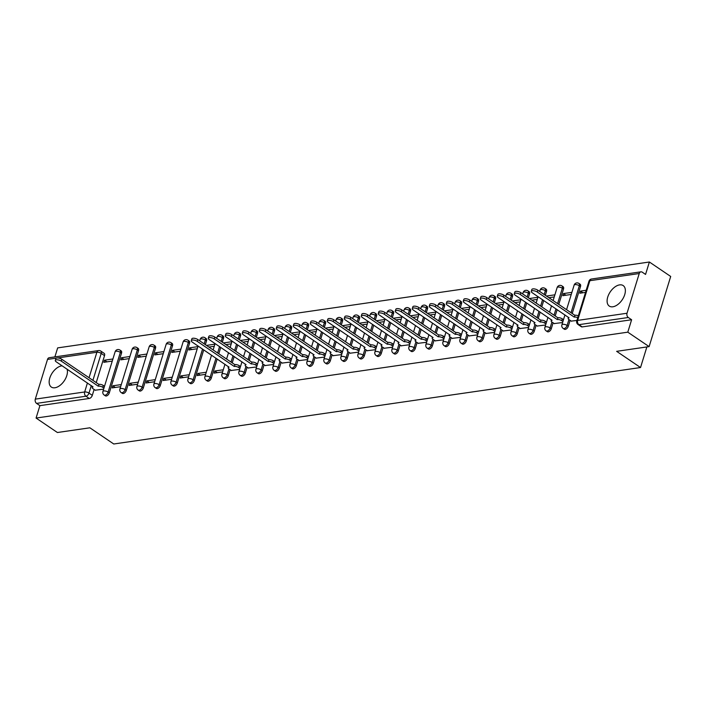 <?xml version="1.0" encoding="UTF-8"?>
<svg xmlns="http://www.w3.org/2000/svg" width="706" height="706" viewBox="0 0 706 706"><rect width="100%" height="100%" fill="white"/><g stroke="black" fill="none" stroke-linecap="round" stroke-linejoin="round"><path stroke-width="1.06" d="M619.603 284.889A12.39 7.175 -55.9 0 0 608.793 294.393A12.39 7.175 -55.9 0 0 609.287 306.086A12.39 7.175 -55.9 0 0 612.87 306.783A12.39 7.175 -55.9 0 0 623.672 297.27A12.39 7.175 -55.9 0 0 623.186 285.586A12.39 7.175 -55.9 0 0 619.603 284.889M62.137 365.823A12.39 7.175 -55.9 0 0 61.669 365.876A12.39 7.175 -55.9 0 0 50.858 375.38A12.39 7.175 -55.9 0 0 51.353 387.073A12.39 7.175 -55.9 0 0 54.936 387.762A12.39 7.175 -55.9 0 0 64.431 380.56A12.39 7.175 -55.9 0 0 67.096 369.185M564.332 329.208A3.177 1.836 -55.9 0 0 565.25 329.384A3.177 1.836 -55.9 0 0 568.295 326.26L567.112 325.457A3.177 1.836 124.1 0 1 564.076 328.581A3.177 1.836 124.1 0 1 563.159 328.405L564.332 329.208M547.335 331.67A3.177 1.836 -55.9 0 0 548.253 331.846A3.177 1.836 -55.9 0 0 551.298 328.731L550.115 327.928A3.177 1.836 124.1 0 1 547.071 331.052A3.177 1.836 124.1 0 1 546.153 330.876L547.335 331.67M530.338 334.141A3.177 1.836 -55.9 0 0 531.256 334.317A3.177 1.836 -55.9 0 0 534.292 331.193L533.118 330.399A3.177 1.836 124.1 0 1 530.074 333.523A3.177 1.836 124.1 0 1 529.156 333.338L530.338 334.141M513.333 336.612A3.177 1.836 -55.9 0 0 514.25 336.788A3.177 1.836 -55.9 0 0 517.295 333.664L516.121 332.861A3.177 1.836 124.1 0 1 513.077 335.985A3.177 1.836 124.1 0 1 512.159 335.809L513.333 336.612M496.336 339.074A3.177 1.836 -55.9 0 0 497.253 339.251A3.177 1.836 -55.9 0 0 500.298 336.127L499.116 335.332A3.177 1.836 124.1 0 1 496.071 338.456A3.177 1.836 124.1 0 1 495.153 338.28L496.336 339.074M479.339 341.545A3.177 1.836 -55.9 0 0 480.257 341.722A3.177 1.836 -55.9 0 0 483.301 338.598L482.119 337.795A3.177 1.836 124.1 0 1 479.074 340.919A3.177 1.836 124.1 0 1 478.156 340.742L479.339 341.545M462.333 344.007A3.177 1.836 -55.9 0 0 463.251 344.184A3.177 1.836 -55.9 0 0 466.295 341.069L465.122 340.266A3.177 1.836 124.1 0 1 462.077 343.39A3.177 1.836 124.1 0 1 461.159 343.213L462.333 344.007M445.336 346.478A3.177 1.836 -55.9 0 0 446.254 346.655A3.177 1.836 -55.9 0 0 449.298 343.531L448.116 342.737A3.177 1.836 124.1 0 1 445.08 345.861A3.177 1.836 124.1 0 1 444.153 345.675L445.336 346.478M428.339 348.949A3.177 1.836 -55.9 0 0 429.257 349.126A3.177 1.836 -55.9 0 0 432.301 346.002L431.119 345.199A3.177 1.836 124.1 0 1 428.074 348.323A3.177 1.836 124.1 0 1 427.156 348.146L428.339 348.949M411.333 351.411A3.177 1.836 -55.9 0 0 412.26 351.588A3.177 1.836 -55.9 0 0 415.296 348.464L414.122 347.67A3.177 1.836 124.1 0 1 411.077 350.794A3.177 1.836 124.1 0 1 410.16 350.617L411.333 351.411M394.336 353.882A3.177 1.836 -55.9 0 0 395.254 354.059A3.177 1.836 -55.9 0 0 398.299 350.935L397.125 350.132A3.177 1.836 124.1 0 1 394.08 353.256A3.177 1.836 124.1 0 1 393.163 353.079L394.336 353.882M377.339 356.345A3.177 1.836 -55.9 0 0 378.257 356.521A3.177 1.836 -55.9 0 0 381.302 353.406L380.119 352.603A3.177 1.836 124.1 0 1 377.075 355.727A3.177 1.836 124.1 0 1 376.157 355.55L377.339 356.345M360.342 358.816A3.177 1.836 -55.9 0 0 361.26 358.992A3.177 1.836 -55.9 0 0 364.296 355.868L363.122 355.074A3.177 1.836 124.1 0 1 360.078 358.198A3.177 1.836 124.1 0 1 359.16 358.013L360.342 358.816M343.337 361.287A3.177 1.836 -55.9 0 0 344.254 361.463A3.177 1.836 -55.9 0 0 347.299 358.339L346.125 357.536A3.177 1.836 124.1 0 1 343.081 360.66A3.177 1.836 124.1 0 1 342.163 360.484L343.337 361.287M326.34 363.749A3.177 1.836 -55.9 0 0 327.257 363.925A3.177 1.836 -55.9 0 0 330.302 360.801L329.12 360.007A3.177 1.836 124.1 0 1 326.084 363.131A3.177 1.836 124.1 0 1 325.157 362.955L326.34 363.749M309.343 366.22A3.177 1.836 -55.9 0 0 310.261 366.396A3.177 1.836 -55.9 0 0 313.305 363.272L312.123 362.478A3.177 1.836 124.1 0 1 309.078 365.593A3.177 1.836 124.1 0 1 308.16 365.417L309.343 366.22M292.337 368.682A3.177 1.836 -55.9 0 0 293.255 368.867A3.177 1.836 -55.9 0 0 296.299 365.743L295.126 364.94A3.177 1.836 124.1 0 1 292.081 368.064A3.177 1.836 124.1 0 1 291.163 367.888L292.337 368.682M275.34 371.153A3.177 1.836 -55.9 0 0 276.258 371.33A3.177 1.836 -55.9 0 0 279.302 368.205L278.12 367.411A3.177 1.836 124.1 0 1 275.084 370.535A3.177 1.836 124.1 0 1 274.166 370.35L275.34 371.153M258.343 373.624A3.177 1.836 -55.9 0 0 259.261 373.801A3.177 1.836 -55.9 0 0 262.305 370.676L261.123 369.873A3.177 1.836 124.1 0 1 258.078 372.997A3.177 1.836 124.1 0 1 257.16 372.821L258.343 373.624M241.346 376.086A3.177 1.836 -55.9 0 0 242.264 376.263A3.177 1.836 -55.9 0 0 245.3 373.139L244.126 372.344A3.177 1.836 124.1 0 1 241.081 375.468A3.177 1.836 124.1 0 1 240.164 375.292L241.346 376.086M224.34 378.557A3.177 1.836 -55.9 0 0 225.258 378.734A3.177 1.836 -55.9 0 0 228.303 375.61L227.129 374.815A3.177 1.836 124.1 0 1 224.084 377.931A3.177 1.836 124.1 0 1 223.167 377.754L224.34 378.557M207.343 381.019A3.177 1.836 -55.9 0 0 208.261 381.205A3.177 1.836 -55.9 0 0 211.306 378.081L210.123 377.278A3.177 1.836 124.1 0 1 207.079 380.402A3.177 1.836 124.1 0 1 206.161 380.225L207.343 381.019M190.346 383.49A3.177 1.836 -55.9 0 0 191.264 383.667A3.177 1.836 -55.9 0 0 194.309 380.543L193.126 379.749A3.177 1.836 124.1 0 1 190.082 382.873A3.177 1.836 124.1 0 1 189.164 382.687L190.346 383.49M173.341 385.961A3.177 1.836 -55.9 0 0 174.258 386.138A3.177 1.836 -55.9 0 0 177.303 383.014L176.129 382.211A3.177 1.836 124.1 0 1 173.085 385.335A3.177 1.836 124.1 0 1 172.167 385.158L173.341 385.961M156.344 388.424A3.177 1.836 -55.9 0 0 157.261 388.6A3.177 1.836 -55.9 0 0 160.306 385.476L159.124 384.682A3.177 1.836 124.1 0 1 156.088 387.806A3.177 1.836 124.1 0 1 155.161 387.629L156.344 388.424M139.347 390.895A3.177 1.836 -55.9 0 0 140.265 391.071A3.177 1.836 -55.9 0 0 143.309 387.947L142.127 387.153A3.177 1.836 124.1 0 1 139.082 390.268A3.177 1.836 124.1 0 1 138.164 390.091L139.347 390.895M122.341 393.357A3.177 1.836 -55.9 0 0 123.268 393.542A3.177 1.836 -55.9 0 0 126.303 390.418L125.13 389.615A3.177 1.836 124.1 0 1 122.085 392.739A3.177 1.836 124.1 0 1 121.167 392.562L122.341 393.357M105.344 395.828A3.177 1.836 -55.9 0 0 106.262 396.004A3.177 1.836 -55.9 0 0 109.306 392.88L108.133 392.086A3.177 1.836 124.1 0 1 105.088 395.21A3.177 1.836 124.1 0 1 104.17 395.025L105.344 395.828M649.114 346.62L616.638 351.332L640.536 367.535L113.763 443.995L89.874 427.801L57.398 432.513L36.077 418.058L627.793 332.173L649.114 346.62L670.7 276.461L649.379 262.005L57.663 347.89L54.892 356.901M649.379 262.005L645.558 274.422L642.239 272.172A3.177 2.286 81.7 0 0 640.916 271.836A3.177 2.286 81.7 0 0 639.23 273.531L627.016 313.243A3.177 2.286 81.7 0 0 628.296 317.497L578.929 324.663A3.177 1.836 124.1 0 1 578.011 324.486L581.329 326.737A3.177 1.836 124.1 0 0 582.247 326.913L578.929 324.663A3.177 2.286 81.7 0 1 577.649 320.4L627.016 313.243M627.793 332.173L631.614 319.747L628.296 317.497M104.523 355.639L101.205 353.388A3.177 1.836 124.1 0 0 100.808 351.076L104.126 353.327A3.177 1.836 124.1 0 1 104.523 355.639L96.228 382.599M94.127 389.438L92.309 395.351L88.982 393.101A3.177 1.836 124.1 0 1 85.947 396.225L36.58 403.391A3.177 2.286 -98.3 0 1 35.3 399.128L47.514 359.416A3.177 2.286 -98.3 0 1 49.199 357.721L98.566 350.564A3.177 2.286 -98.3 0 0 96.881 352.25L57.592 357.951M36.58 403.391L39.898 405.641L36.077 418.058M129.904 356.512L121.476 357.739L123.912 359.389M121.476 357.739L120.823 359.839L129.26 358.613M121.273 384.576L112.836 385.803L115.281 387.462M112.836 385.803L112.192 387.903L120.629 386.685M146.91 354.041L138.473 355.268L140.918 356.927M138.473 355.268L137.829 357.377L146.257 356.151M138.27 382.114L129.842 383.332L132.278 384.991M129.842 383.332L129.189 385.441L137.626 384.214M163.907 351.579L155.47 352.797L157.915 354.456M155.47 352.797L154.826 354.906L163.262 353.68M155.276 379.643L146.839 380.869L149.284 382.52M146.839 380.869L146.186 382.97L154.623 381.743M180.904 349.108L172.476 350.335L174.911 351.994M172.476 350.335L171.823 352.435L180.259 351.217M172.273 377.172L163.836 378.398L166.281 380.057M163.836 378.398L163.192 380.508L171.629 379.281M197.909 346.646L189.473 347.864L191.917 349.523M189.473 347.864L188.82 349.973L197.256 348.746M189.27 374.709L180.833 375.927L183.278 377.586M180.833 375.927L180.189 378.037L188.626 376.81M214.906 344.175L206.47 345.402L208.914 347.052M206.267 372.238L197.839 373.465L200.283 375.124M197.839 373.465L197.186 375.566L205.623 374.348M231.903 341.704L223.467 342.931L225.911 344.59L231.259 343.813M223.272 369.767L214.836 370.994L217.28 372.653M214.836 370.994L214.192 373.103L222.619 371.877M248.9 339.242L240.472 340.46L242.917 342.119L248.256 341.342M231.241 370.456L239.625 369.406M265.906 336.771L257.469 337.998L259.914 339.657L265.253 338.88M248.238 367.985L256.622 366.943M282.903 334.3L274.466 335.526L276.911 337.186M265.244 365.523L273.619 364.472M299.9 331.838L291.472 333.064L293.908 334.715L299.256 333.938M282.241 363.052L290.625 362.01M316.906 329.367L308.469 330.593L310.914 332.252L316.253 331.476M299.238 360.589L307.622 359.539M333.903 326.904L325.466 328.122L327.911 329.781L333.258 329.005M316.244 358.118L324.619 357.068M350.9 324.433L342.463 325.66L344.907 327.31L350.255 326.543M333.241 355.647L341.616 354.606M367.897 321.962L359.469 323.189L361.913 324.848L367.252 324.072M350.238 353.185L358.622 352.135M384.902 319.5L376.466 320.727L378.91 322.377L384.249 321.601M367.235 350.714L375.618 349.673M401.899 317.029L393.463 318.256L395.907 319.915L401.255 319.138M384.24 348.252L392.615 347.202M418.896 314.567L410.46 315.794L412.904 317.444L418.252 316.667M401.237 345.781L409.621 344.731M435.902 312.096L427.465 313.323L429.91 314.973L435.249 314.205M418.234 343.31L426.618 342.269M452.899 309.625L444.462 310.852L446.907 312.511L452.255 311.734M435.24 340.848L443.615 339.798M469.896 307.163L461.459 308.39L463.904 310.04L469.252 309.263M452.237 338.377L460.621 337.336M486.902 304.692L478.465 305.919L480.91 307.578L486.249 306.801M469.234 335.915L477.618 334.865M503.899 302.23L495.462 303.448L497.906 305.107L503.246 304.33M486.24 333.444L494.615 332.394M520.896 299.759L512.459 300.985L514.903 302.636L520.251 301.868M503.237 330.973L511.612 329.931M537.893 297.288L529.465 298.514L531.909 300.174M520.234 328.511L528.617 327.46M554.898 294.826L546.462 296.052L548.906 297.703L554.245 296.926M537.231 326.04L545.614 324.998M571.895 292.355L563.459 293.581L565.903 295.24M563.459 293.581L562.814 295.682L571.251 294.464M554.236 323.577L562.611 322.527M586.183 290.281L580.464 291.11L582.9 292.769M580.464 291.11L579.811 293.219L585.539 292.39M571.233 321.106L576.899 320.453M580.508 286.548L579.335 285.745A3.177 1.836 124.1 0 0 578.938 283.433L580.111 284.236A3.177 1.836 -55.9 0 1 580.508 286.548L572.213 313.517M570.113 320.347L568.295 326.26M563.512 289.019L562.338 288.216A3.177 1.836 124.1 0 0 561.941 285.904L563.114 286.707A3.177 1.836 -55.9 0 1 563.512 289.019L558.781 304.401M557.166 309.643L555.216 315.979M553.116 322.818L551.298 328.731M546.515 291.481L545.332 290.687A3.177 1.836 124.1 0 0 544.935 288.375L546.117 289.169A3.177 1.836 -55.9 0 1 546.515 291.481L545.341 295.293M543.726 300.535L541.776 306.872M540.169 312.105L538.219 318.45M536.119 325.281L534.292 331.193M529.509 293.952L528.335 293.149A3.177 1.836 124.1 0 0 527.938 290.837L529.112 291.64A3.177 1.836 -55.9 0 1 529.509 293.952L528.344 297.764M526.729 302.998L524.779 309.334M523.164 314.576L521.213 320.912M519.113 327.752L517.295 333.664M512.512 296.414L511.338 295.62A3.177 1.836 124.1 0 0 510.941 293.308L512.115 294.102A3.177 1.836 -55.9 0 1 512.512 296.414L511.338 300.226M509.732 305.469L507.782 311.805M506.167 317.047L504.216 323.383M502.116 330.214L500.298 336.127M495.515 298.885L494.332 298.091A3.177 1.836 124.1 0 0 493.935 295.77L495.118 296.573A3.177 1.836 -55.9 0 1 495.515 298.885L494.341 302.697M492.726 307.931L490.776 314.276M489.17 319.509L487.219 325.854M485.119 332.685L483.301 338.598M478.518 301.356L477.335 300.553A3.177 1.836 124.1 0 0 476.938 298.241L478.121 299.044A3.177 1.836 -55.9 0 1 478.518 301.356L477.344 305.16M475.729 310.402L473.779 316.738M472.173 321.98L470.222 328.316M468.113 335.156L466.295 341.069M461.512 303.818L460.338 303.024A3.177 1.836 124.1 0 0 459.941 300.712L461.115 301.506A3.177 1.836 -55.9 0 1 461.512 303.818L460.338 307.631M458.732 312.873L456.782 319.209M455.167 324.442L453.217 330.787M451.116 337.618L449.298 343.531M444.515 306.289L443.333 305.486A3.177 1.836 124.1 0 0 442.936 303.174L444.118 303.977A3.177 1.836 -55.9 0 1 444.515 306.289L443.342 310.102M441.735 315.335L439.785 321.671M438.17 326.913L436.22 333.25M434.119 340.089L432.301 346.002M427.518 308.751L426.336 307.957A3.177 1.836 124.1 0 0 425.939 305.645L427.121 306.439A3.177 1.836 -55.9 0 1 427.518 308.751L426.345 312.564M424.73 317.806L422.779 324.142M421.173 329.384L419.223 335.721M417.114 342.551L415.296 348.464M410.513 311.222L409.339 310.428A3.177 1.836 124.1 0 0 408.942 308.107L410.115 308.91A3.177 1.836 -55.9 0 1 410.513 311.222L409.348 315.035M407.733 320.268L405.782 326.613M404.167 331.846L402.217 338.192M400.117 345.022L398.299 350.935M393.516 313.693L392.342 312.89A3.177 1.836 124.1 0 0 391.945 310.578L393.118 311.381A3.177 1.836 -55.9 0 1 393.516 313.693L392.342 317.497M390.736 322.739L388.785 329.075M387.17 334.317L385.22 340.654M383.12 347.493L381.302 353.406M376.519 316.156L375.336 315.361A3.177 1.836 124.1 0 0 374.939 313.049L376.121 313.843A3.177 1.836 -55.9 0 1 376.519 316.156L375.345 319.968M373.73 325.21L371.78 331.546M370.173 336.78L368.223 343.125M366.123 349.955L364.296 355.868M359.522 318.627L358.339 317.824A3.177 1.836 124.1 0 0 357.942 315.511L359.125 316.314A3.177 1.836 -55.9 0 1 359.522 318.627L358.348 322.439M356.733 327.672L354.783 334.017M353.176 339.251L351.226 345.587M349.117 352.426L347.299 358.339M342.516 321.089L341.342 320.295A3.177 1.836 124.1 0 0 340.945 317.982L342.119 318.777A3.177 1.836 -55.9 0 1 342.516 321.089L341.342 324.901M339.736 330.143L337.786 336.48M336.171 341.722L334.22 348.058M332.12 354.889L330.302 360.801M325.519 323.56L324.336 322.766A3.177 1.836 124.1 0 0 323.939 320.453L325.122 321.248A3.177 1.836 -55.9 0 1 325.519 323.56L324.345 327.372M322.739 332.605L320.789 338.951M319.174 344.184L317.223 350.529M315.123 357.36L313.305 363.272M308.522 326.031L307.339 325.228A3.177 1.836 124.1 0 0 306.942 322.916L308.125 323.719A3.177 1.836 -55.9 0 1 308.522 326.031L307.348 329.834M305.733 335.076L303.783 341.413M302.177 346.655L300.226 352.991M298.117 359.831L296.299 365.743M291.516 328.493L290.342 327.699A3.177 1.836 124.1 0 0 289.945 325.387L291.119 326.181A3.177 1.836 -55.9 0 1 291.516 328.493L290.351 332.305M288.736 337.547L286.786 343.884M285.171 349.117L283.221 355.462M281.12 362.293L279.302 368.205M274.519 330.964L273.346 330.161A3.177 1.836 124.1 0 0 272.948 327.849L274.122 328.652A3.177 1.836 -55.9 0 1 274.519 330.964L273.346 334.776M271.739 340.01L269.789 346.355M268.174 351.588L266.224 357.924M264.123 364.764L262.305 370.676M257.522 333.426L256.34 332.632A3.177 1.836 124.1 0 0 255.943 330.32L257.125 331.114A3.177 1.836 -55.9 0 1 257.522 333.426L256.349 337.239M254.734 342.481L252.783 348.817M251.177 354.059L249.227 360.395M247.126 367.226L245.3 373.139M240.517 335.897L239.343 335.103A3.177 1.836 124.1 0 0 238.946 332.791L240.119 333.585A3.177 1.836 -55.9 0 1 240.517 335.897L239.352 339.71M237.737 344.943L235.786 351.288M234.171 356.521L232.221 362.866M230.121 369.697L228.303 375.61M223.52 338.368L222.346 337.565A3.177 1.836 124.1 0 0 221.949 335.253L223.122 336.056A3.177 1.836 -55.9 0 1 223.52 338.368L222.346 342.172M220.74 347.414L218.789 353.75M217.174 358.992L211.306 378.081M206.523 340.83L205.34 340.036A3.177 1.836 124.1 0 0 204.943 337.724L206.126 338.518A3.177 1.836 -55.9 0 1 206.523 340.83L205.349 344.643M203.734 349.885L194.309 380.543M189.526 343.301L188.343 342.498A3.177 1.836 124.1 0 0 187.946 340.186L189.129 340.989A3.177 1.836 -55.9 0 1 189.526 343.301L177.303 383.014M172.52 345.772L171.346 344.969A3.177 1.836 124.1 0 0 170.949 342.657L172.123 343.451A3.177 1.836 -55.9 0 1 172.52 345.772L160.306 385.476M155.523 348.235L154.34 347.44A3.177 1.836 124.1 0 0 153.943 345.128L155.126 345.922A3.177 1.836 -55.9 0 1 155.523 348.235L143.309 387.947M138.526 350.705L137.343 349.902A3.177 1.836 124.1 0 0 136.946 347.59L138.129 348.393A3.177 1.836 -55.9 0 1 138.526 350.705L126.303 390.418M121.52 353.168L120.347 352.373A3.177 1.836 124.1 0 0 119.949 350.061L121.123 350.856A3.177 1.836 -55.9 0 1 121.52 353.168L109.306 392.88M646.864 346.946L640.536 367.535M112.907 358.983L104.47 360.201L106.915 361.86M104.47 360.201L103.826 362.31L112.263 361.084M95.248 390.197L103.623 389.147M631.614 319.747L582.247 326.913M39.898 405.641L89.265 398.475A3.177 1.836 -55.9 0 0 92.309 395.351M208.905 347.052L214.253 346.275M276.902 337.186L282.259 336.409M531.9 300.174L537.248 299.397M103.95 388.115L102.741 387.294A3.177 1.209 -162.9 0 0 98.416 386.156L98.981 384.329A3.177 1.209 17.1 0 1 103.297 385.467L104.506 386.288M98.249 386.182L61.29 361.119A3.654 1.394 -162.9 0 0 57.645 359.822A3.654 1.394 -162.9 0 0 55.297 360.413L55.853 358.586A3.654 1.394 17.1 0 1 58.21 357.995A3.654 1.394 17.1 0 1 61.854 359.301L98.814 384.355M55.297 360.413A3.654 1.394 -162.9 0 0 56.277 361.851L93.077 386.932A3.177 1.209 -162.9 0 0 92.186 387.453A3.177 1.209 -162.9 0 0 93.042 388.697L95.451 390.339M239.943 368.373L238.734 367.552A3.177 1.209 -162.9 0 0 234.41 366.414L234.974 364.596A3.177 1.209 17.1 0 1 239.299 365.726L240.499 366.546M234.251 366.44L197.283 341.386A3.654 1.394 -162.9 0 0 193.638 340.08A3.654 1.394 -162.9 0 0 191.291 340.671L191.847 338.845A3.654 1.394 17.1 0 1 194.203 338.253A3.654 1.394 17.1 0 1 197.848 339.56L234.807 364.614M191.291 340.671A3.654 1.394 -162.9 0 0 192.27 342.11L229.071 367.191A3.177 1.209 -162.9 0 0 228.179 367.711A3.177 1.209 -162.9 0 0 229.035 368.956L231.444 370.597M256.94 365.902L255.731 365.081A3.177 1.209 -162.9 0 0 251.415 363.952L251.971 362.125A3.177 1.209 17.1 0 1 256.296 363.263L257.505 364.075M251.248 363.969L214.289 338.915A3.654 1.394 -162.9 0 0 210.644 337.618A3.654 1.394 -162.9 0 0 208.288 338.2L208.852 336.383A3.654 1.394 17.1 0 1 211.2 335.791A3.654 1.394 17.1 0 1 214.845 337.089L251.813 362.152M208.288 338.2A3.654 1.394 -162.9 0 0 209.276 339.639L246.076 364.72A3.177 1.209 -162.9 0 0 245.176 365.24A3.177 1.209 -162.9 0 0 246.032 366.493L248.45 368.126M273.937 363.44L272.737 362.619A3.177 1.209 -162.9 0 0 268.412 361.481L268.968 359.654A3.177 1.209 17.1 0 1 273.293 360.792L274.502 361.613M268.245 361.507L231.286 336.444A3.654 1.394 -162.9 0 0 227.641 335.147A3.654 1.394 -162.9 0 0 225.285 335.738L225.849 333.912A3.654 1.394 17.1 0 1 228.206 333.32A3.654 1.394 17.1 0 1 231.85 334.626L268.81 359.681M225.285 335.738A3.654 1.394 -162.9 0 0 226.273 337.177L263.073 362.257A3.177 1.209 -162.9 0 0 262.182 362.778A3.177 1.209 -162.9 0 0 263.038 364.022L265.447 365.664M290.943 360.969L289.734 360.148A3.177 1.209 -162.9 0 0 285.409 359.01L285.974 357.192A3.177 1.209 17.1 0 1 290.298 358.321L291.499 359.142M285.25 359.036L248.283 333.982A3.654 1.394 -162.9 0 0 244.638 332.676A3.654 1.394 -162.9 0 0 242.29 333.267L242.846 331.449A3.654 1.394 17.1 0 1 245.203 330.858A3.654 1.394 17.1 0 1 248.847 332.155L285.806 357.21M242.29 333.267A3.654 1.394 -162.9 0 0 243.27 334.706L280.07 359.786A3.177 1.209 -162.9 0 0 279.179 360.307A3.177 1.209 -162.9 0 0 280.035 361.56L282.444 363.193M307.94 358.498L306.731 357.686A3.177 1.209 -162.9 0 0 302.406 356.548L302.971 354.721A3.177 1.209 17.1 0 1 307.295 355.859L308.504 356.68M302.247 356.565L265.288 331.511A3.654 1.394 -162.9 0 0 261.635 330.214A3.654 1.394 -162.9 0 0 259.287 330.805L259.852 328.978A3.654 1.394 17.1 0 1 262.2 328.387A3.654 1.394 17.1 0 1 265.844 329.684L302.812 354.747M259.287 330.805A3.654 1.394 -162.9 0 0 260.276 332.244L297.067 357.324A3.177 1.209 -162.9 0 0 296.176 357.836A3.177 1.209 -162.9 0 0 297.032 359.089L299.45 360.722M324.936 356.036L323.736 355.215A3.177 1.209 -162.9 0 0 319.412 354.077L319.968 352.25A3.177 1.209 17.1 0 1 324.292 353.388L325.501 354.209M319.244 354.103L282.285 329.04A3.654 1.394 -162.9 0 0 278.641 327.743A3.654 1.394 -162.9 0 0 276.284 328.334L276.849 326.507A3.654 1.394 17.1 0 1 279.197 325.916A3.654 1.394 17.1 0 1 282.841 327.222L319.809 352.276M276.284 328.334A3.654 1.394 -162.9 0 0 277.273 329.773L314.073 354.853A3.177 1.209 -162.9 0 0 313.182 355.374A3.177 1.209 -162.9 0 0 314.038 356.618L316.447 358.26M341.942 353.565L340.733 352.744A3.177 1.209 -162.9 0 0 336.409 351.614L336.974 349.788A3.177 1.209 17.1 0 1 341.289 350.926L342.498 351.738M336.25 351.632L299.282 326.578A3.654 1.394 -162.9 0 0 295.637 325.281A3.654 1.394 -162.9 0 0 293.29 325.863L293.846 324.045A3.654 1.394 17.1 0 1 296.202 323.454A3.654 1.394 17.1 0 1 299.847 324.751L336.806 349.814M293.29 325.863A3.654 1.394 -162.9 0 0 294.27 327.302L331.07 352.382A3.177 1.209 -162.9 0 0 330.179 352.903A3.177 1.209 -162.9 0 0 331.035 354.156L333.444 355.789M358.939 351.103L357.73 350.282A3.177 1.209 -162.9 0 0 353.406 349.143L353.971 347.317A3.177 1.209 17.1 0 1 358.295 348.455L359.504 349.276M353.247 349.17L316.279 324.107A3.654 1.394 -162.9 0 0 312.634 322.81A3.654 1.394 -162.9 0 0 310.287 323.401L310.852 321.574A3.654 1.394 17.1 0 1 313.199 320.983A3.654 1.394 17.1 0 1 316.844 322.289L353.803 347.343M310.287 323.401A3.654 1.394 -162.9 0 0 311.267 324.839L348.067 349.92A3.177 1.209 -162.9 0 0 347.175 350.441A3.177 1.209 -162.9 0 0 348.032 351.685L350.45 353.327M375.936 348.632L374.727 347.811A3.177 1.209 -162.9 0 0 370.412 346.672L370.968 344.855A3.177 1.209 17.1 0 1 375.292 345.984L376.501 346.805M370.244 346.699L333.285 321.645A3.654 1.394 -162.9 0 0 329.64 320.339A3.654 1.394 -162.9 0 0 327.284 320.93L327.849 319.103A3.654 1.394 17.1 0 1 330.196 318.521A3.654 1.394 17.1 0 1 333.841 319.818L370.809 344.872M327.284 320.93A3.654 1.394 -162.9 0 0 328.272 322.368L365.073 347.449A3.177 1.209 -162.9 0 0 364.172 347.97A3.177 1.209 -162.9 0 0 365.028 349.223L367.447 350.856M392.942 346.161L391.733 345.349A3.177 1.209 -162.9 0 0 387.409 344.21L387.973 342.384A3.177 1.209 17.1 0 1 392.289 343.522L393.498 344.343M387.241 344.228L350.282 319.174A3.654 1.394 -162.9 0 0 346.637 317.876A3.654 1.394 -162.9 0 0 344.281 318.468L344.846 316.641A3.654 1.394 17.1 0 1 347.202 316.05A3.654 1.394 17.1 0 1 350.847 317.347L387.806 342.41M344.281 318.468A3.654 1.394 -162.9 0 0 345.269 319.906L382.07 344.987A3.177 1.209 -162.9 0 0 381.178 345.499A3.177 1.209 -162.9 0 0 382.034 346.752L384.443 348.385M409.939 343.698L408.73 342.878A3.177 1.209 -162.9 0 0 404.406 341.739L404.97 339.913A3.177 1.209 17.1 0 1 409.295 341.051L410.495 341.872M404.247 341.766L367.279 316.703A3.654 1.394 -162.9 0 0 363.634 315.405A3.654 1.394 -162.9 0 0 361.287 315.997L361.843 314.17A3.654 1.394 17.1 0 1 364.199 313.579A3.654 1.394 17.1 0 1 367.844 314.885L404.803 339.939M361.287 315.997A3.654 1.394 -162.9 0 0 362.266 317.435L399.066 342.516A3.177 1.209 -162.9 0 0 398.175 343.037A3.177 1.209 -162.9 0 0 399.031 344.281L401.44 345.922M426.936 341.227L425.727 340.407A3.177 1.209 -162.9 0 0 421.411 339.277L421.967 337.45A3.177 1.209 17.1 0 1 426.292 338.589L427.501 339.401M421.244 339.295L384.285 314.241A3.654 1.394 -162.9 0 0 380.64 312.943A3.654 1.394 -162.9 0 0 378.284 313.526L378.848 311.708A3.654 1.394 17.1 0 1 381.196 311.117A3.654 1.394 17.1 0 1 384.841 312.414L421.809 337.477M378.284 313.526A3.654 1.394 -162.9 0 0 379.272 314.964L416.063 340.045A3.177 1.209 -162.9 0 0 415.172 340.566A3.177 1.209 -162.9 0 0 416.028 341.819L418.446 343.451M443.933 338.756L442.733 337.945A3.177 1.209 -162.9 0 0 438.408 336.806L438.964 334.979A3.177 1.209 17.1 0 1 443.289 336.118L444.498 336.938M438.241 336.833L401.282 311.77A3.654 1.394 -162.9 0 0 397.637 310.472A3.654 1.394 -162.9 0 0 395.281 311.064L395.845 309.237A3.654 1.394 17.1 0 1 398.193 308.646A3.654 1.394 17.1 0 1 401.846 309.952L438.805 335.006M395.281 311.064A3.654 1.394 -162.9 0 0 396.269 312.502L433.069 337.583A3.177 1.209 -162.9 0 0 432.178 338.103A3.177 1.209 -162.9 0 0 433.034 339.348L435.443 340.989M460.939 336.294L459.73 335.474A3.177 1.209 -162.9 0 0 455.405 334.335L455.97 332.517A3.177 1.209 17.1 0 1 460.286 333.647L461.495 334.467M455.246 334.362L418.279 309.307A3.654 1.394 -162.9 0 0 414.634 308.001A3.654 1.394 -162.9 0 0 412.286 308.593L412.842 306.766A3.654 1.394 17.1 0 1 415.199 306.183A3.654 1.394 17.1 0 1 418.843 307.481L455.802 332.535M412.286 308.593A3.654 1.394 -162.9 0 0 413.266 310.031L450.066 335.112A3.177 1.209 -162.9 0 0 449.175 335.632A3.177 1.209 -162.9 0 0 450.031 336.886L452.44 338.518M477.936 333.823L476.726 333.011A3.177 1.209 -162.9 0 0 472.402 331.873L472.967 330.046A3.177 1.209 17.1 0 1 477.291 331.185L478.5 332.005M472.243 331.891L435.284 306.836A3.654 1.394 -162.9 0 0 431.631 305.539A3.654 1.394 -162.9 0 0 429.283 306.13L429.848 304.304A3.654 1.394 17.1 0 1 432.196 303.712A3.654 1.394 17.1 0 1 435.84 305.01L472.799 330.073M429.283 306.13A3.654 1.394 -162.9 0 0 430.272 307.56L467.063 332.65A3.177 1.209 -162.9 0 0 466.172 333.161A3.177 1.209 -162.9 0 0 467.028 334.415L469.446 336.047M494.932 331.361L493.723 330.54A3.177 1.209 -162.9 0 0 489.408 329.402L489.964 327.575A3.177 1.209 17.1 0 1 494.288 328.714L495.497 329.534M489.24 329.428L452.281 304.365A3.654 1.394 -162.9 0 0 448.637 303.068A3.654 1.394 -162.9 0 0 446.28 303.659L446.845 301.833A3.654 1.394 17.1 0 1 449.192 301.241A3.654 1.394 17.1 0 1 452.837 302.547L489.805 327.602M446.28 303.659A3.654 1.394 -162.9 0 0 447.269 305.098L484.069 330.179A3.177 1.209 -162.9 0 0 483.169 330.699A3.177 1.209 -162.9 0 0 484.025 331.944L486.443 333.585M511.938 328.89L510.729 328.069A3.177 1.209 -162.9 0 0 506.405 326.94L506.97 325.113A3.177 1.209 17.1 0 1 511.285 326.251L512.494 327.063M506.237 326.957L469.278 301.903A3.654 1.394 -162.9 0 0 465.633 300.606A3.654 1.394 -162.9 0 0 463.286 301.188L463.842 299.37A3.654 1.394 17.1 0 1 466.198 298.779A3.654 1.394 17.1 0 1 469.843 300.076L506.802 325.139M463.286 301.188A3.654 1.394 -162.9 0 0 464.266 302.627L501.066 327.708A3.177 1.209 -162.9 0 0 500.175 328.228A3.177 1.209 -162.9 0 0 501.031 329.481L503.44 331.114M528.935 326.419L527.726 325.607A3.177 1.209 -162.9 0 0 523.402 324.469L523.967 322.642A3.177 1.209 17.1 0 1 528.291 323.78L529.491 324.601M523.243 324.495L486.275 299.432A3.654 1.394 -162.9 0 0 482.63 298.135A3.654 1.394 -162.9 0 0 480.283 298.726L480.839 296.899A3.654 1.394 17.1 0 1 483.195 296.308A3.654 1.394 17.1 0 1 486.84 297.614L523.799 322.668M480.283 298.726A3.654 1.394 -162.9 0 0 481.263 300.165L518.063 325.245A3.177 1.209 -162.9 0 0 517.171 325.766A3.177 1.209 -162.9 0 0 518.027 327.01L520.437 328.652M545.932 323.957L544.723 323.136A3.177 1.209 -162.9 0 0 540.408 321.998L540.964 320.18A3.177 1.209 17.1 0 1 545.288 321.309L546.497 322.13M540.24 322.024L503.281 296.97A3.654 1.394 -162.9 0 0 499.636 295.664A3.654 1.394 -162.9 0 0 497.28 296.255L497.845 294.428A3.654 1.394 17.1 0 1 500.192 293.846A3.654 1.394 17.1 0 1 503.837 295.143L540.805 320.197M497.28 296.255A3.654 1.394 -162.9 0 0 498.268 297.694L535.069 322.774A3.177 1.209 -162.9 0 0 534.168 323.295A3.177 1.209 -162.9 0 0 535.024 324.548L537.442 326.181M562.929 321.486L561.729 320.665A3.177 1.209 -162.9 0 0 557.405 319.536L557.961 317.709A3.177 1.209 17.1 0 1 562.285 318.847L563.494 319.668M557.237 319.553L520.278 294.499A3.654 1.394 -162.9 0 0 516.633 293.202A3.654 1.394 -162.9 0 0 514.277 293.793L514.842 291.966A3.654 1.394 17.1 0 1 517.198 291.375A3.654 1.394 17.1 0 1 520.843 292.672L557.802 317.735M514.277 293.793A3.654 1.394 -162.9 0 0 515.265 295.223L552.066 320.312A3.177 1.209 -162.9 0 0 551.174 320.824A3.177 1.209 -162.9 0 0 552.03 322.077L554.439 323.71M577.755 317.674A3.177 1.209 -162.9 0 0 574.402 317.065L574.966 315.238A3.177 1.209 17.1 0 1 578.32 315.856M574.243 317.091L537.275 292.028A3.654 1.394 -162.9 0 0 533.63 290.731A3.654 1.394 -162.9 0 0 531.283 291.322L531.839 289.495A3.654 1.394 17.1 0 1 534.195 288.904A3.654 1.394 17.1 0 1 537.84 290.21L574.799 315.264M531.283 291.322A3.654 1.394 -162.9 0 0 532.262 292.761L569.062 317.841A3.177 1.209 -162.9 0 0 568.171 318.362A3.177 1.209 -162.9 0 0 569.027 319.606L571.436 321.248M639.23 273.531L589.872 280.697L577.649 320.4A3.177 1.209 -162.9 0 0 576.758 320.921A3.177 3.177 0 0 0 578.011 324.486M89.044 377.728L96.881 352.25A3.177 1.209 17.1 0 1 101.205 353.388L92.91 380.349M91.295 385.591L88.982 393.101A3.177 1.209 17.1 0 0 84.667 391.962L87.429 382.97M56.33 358.136L47.514 359.416M35.3 399.128L84.667 391.962A3.177 2.286 81.7 0 0 85.947 396.225L89.265 398.475M578.938 283.433A3.177 3.177 0 0 0 574.119 285.136A3.177 1.209 -162.9 0 1 575.011 284.615A3.177 1.209 -162.9 0 1 579.335 285.745L571.039 312.714M568.939 319.544L567.112 325.457A3.177 1.209 -162.9 0 0 562.797 324.328A3.177 1.209 17.1 0 0 561.905 324.839A3.177 3.177 0 0 0 563.159 328.405M561.941 285.904A3.177 3.177 0 0 0 557.122 287.598A3.177 1.209 -162.9 0 1 558.014 287.077A3.177 1.209 -162.9 0 1 562.338 288.216L557.599 303.606M555.993 308.84L554.042 315.185M551.933 322.015L550.115 327.928A3.177 1.209 -162.9 0 0 545.791 326.79A3.177 1.209 17.1 0 0 544.9 327.31A3.177 3.177 0 0 0 546.153 330.876M544.935 288.375A3.177 3.177 0 0 0 540.116 290.069A3.177 1.209 -162.9 0 1 541.008 289.548A3.177 1.209 -162.9 0 1 545.332 290.687L544.158 294.49M542.552 299.732L540.602 306.069M538.987 311.311L537.037 317.647M534.936 324.478L533.118 330.399A3.177 1.209 -162.9 0 0 528.794 329.261A3.177 1.209 17.1 0 0 527.903 329.781A3.177 3.177 0 0 0 529.156 333.338M527.938 290.837A3.177 3.177 0 0 0 523.12 292.531A3.177 1.209 -162.9 0 1 524.011 292.019A3.177 1.209 -162.9 0 1 528.335 293.149L527.161 296.961M525.555 302.203L523.605 308.54M521.99 313.773L520.04 320.118M517.939 326.949L516.121 332.861A3.177 1.209 -162.9 0 0 511.797 331.723A3.177 1.209 17.1 0 0 510.906 332.244A3.177 3.177 0 0 0 512.159 335.809M510.941 293.308A3.177 3.177 0 0 0 506.123 295.002A3.177 1.209 -162.9 0 1 507.014 294.481A3.177 1.209 -162.9 0 1 511.338 295.62L510.164 299.432M508.549 304.665L506.599 311.011M504.993 316.244L503.043 322.58M500.933 329.42L499.116 335.332A3.177 1.209 -162.9 0 0 494.8 334.194A3.177 1.209 17.1 0 0 493.9 334.715A3.177 3.177 0 0 0 495.153 338.28M493.935 295.77A3.177 3.177 0 0 0 489.117 297.473A3.177 1.209 -162.9 0 1 490.017 296.952A3.177 1.209 -162.9 0 1 494.332 298.091L493.167 301.894M491.552 307.136L489.602 313.473M487.987 318.715L486.037 325.051M483.937 331.882L482.119 337.795A3.177 1.209 -162.9 0 0 477.794 336.665A3.177 1.209 17.1 0 0 476.903 337.177A3.177 3.177 0 0 0 478.156 340.742M476.938 298.241A3.177 3.177 0 0 0 472.12 299.935A3.177 1.209 -162.9 0 1 473.011 299.415A3.177 1.209 -162.9 0 1 477.335 300.553L476.162 304.365M474.556 309.599L472.605 315.944M470.99 321.177L469.04 327.522M466.94 334.353L465.122 340.266A3.177 1.209 -162.9 0 0 460.797 339.127A3.177 1.209 17.1 0 0 459.906 339.648A3.177 3.177 0 0 0 461.159 343.213M459.941 300.712A3.177 3.177 0 0 0 455.123 302.406A3.177 1.209 -162.9 0 1 456.014 301.886A3.177 1.209 -162.9 0 1 460.338 303.024L459.165 306.828M457.55 312.07L455.599 318.406M453.993 323.648L452.043 329.984M449.943 336.815L448.116 342.737A3.177 1.209 -162.9 0 0 443.8 341.598A3.177 1.209 17.1 0 0 442.9 342.119A3.177 3.177 0 0 0 444.153 345.675M442.936 303.174A3.177 3.177 0 0 0 438.126 304.868A3.177 1.209 -162.9 0 1 439.017 304.357A3.177 1.209 -162.9 0 1 443.333 305.486L442.168 309.299M440.553 314.541L438.602 320.877M436.988 326.119L435.037 332.455M432.937 339.286L431.119 345.199A3.177 1.209 -162.9 0 0 426.795 344.069A3.177 1.209 17.1 0 0 425.903 344.581A3.177 3.177 0 0 0 427.156 348.146M425.939 305.645A3.177 3.177 0 0 0 421.12 307.339A3.177 1.209 -162.9 0 1 422.011 306.819A3.177 1.209 -162.9 0 1 426.336 307.957L425.162 311.77M423.556 317.003L421.606 323.348M419.991 328.581L418.04 334.918M415.94 341.757L414.122 347.67A3.177 1.209 -162.9 0 0 409.798 346.531A3.177 1.209 17.1 0 0 408.906 347.052A3.177 3.177 0 0 0 410.16 350.617M408.942 308.107A3.177 3.177 0 0 0 404.123 309.81A3.177 1.209 -162.9 0 1 405.015 309.29A3.177 1.209 -162.9 0 1 409.339 310.428L408.165 314.232M406.55 319.474L404.6 325.81M402.994 331.052L401.043 337.389M398.943 344.219L397.125 350.132A3.177 1.209 -162.9 0 0 392.801 349.002A3.177 1.209 17.1 0 0 391.909 349.523A3.177 3.177 0 0 0 393.163 353.079M391.945 310.578A3.177 3.177 0 0 0 387.126 312.273A3.177 1.209 -162.9 0 1 388.018 311.752A3.177 1.209 -162.9 0 1 392.342 312.89L391.168 316.703M389.553 321.936L387.603 328.281M385.997 333.514L384.046 339.86M381.937 346.69L380.119 352.603A3.177 1.209 -162.9 0 0 375.795 351.464A3.177 1.209 17.1 0 0 374.904 351.985A3.177 3.177 0 0 0 376.157 355.55M374.939 313.049A3.177 3.177 0 0 0 370.12 314.744A3.177 1.209 -162.9 0 1 371.021 314.223A3.177 1.209 -162.9 0 1 375.336 315.361L374.162 319.165M372.556 324.407L370.606 330.743M368.991 335.985L367.041 342.322M364.94 349.152L363.122 355.074A3.177 1.209 -162.9 0 0 358.798 353.935A3.177 1.209 17.1 0 0 357.907 354.456A3.177 3.177 0 0 0 359.16 358.013M357.942 315.511A3.177 3.177 0 0 0 353.124 317.206A3.177 1.209 -162.9 0 1 354.015 316.694A3.177 1.209 -162.9 0 1 358.339 317.824L357.165 321.636M355.559 326.878L353.609 333.214M351.994 338.456L350.044 344.793M347.943 351.623L346.125 357.536A3.177 1.209 -162.9 0 0 341.801 356.406A3.177 1.209 17.1 0 0 340.91 356.918A3.177 3.177 0 0 0 342.163 360.484M340.945 317.982A3.177 3.177 0 0 0 336.127 319.677A3.177 1.209 -162.9 0 1 337.018 319.156A3.177 1.209 -162.9 0 1 341.342 320.295L340.168 324.107M338.553 329.34L336.603 335.685M334.997 340.919L333.047 347.255M330.946 354.094L329.12 360.007A3.177 1.209 -162.9 0 0 324.804 358.869A3.177 1.209 17.1 0 0 323.904 359.389A3.177 3.177 0 0 0 325.157 362.955M323.939 320.453A3.177 3.177 0 0 0 319.121 322.148A3.177 1.209 -162.9 0 1 320.021 321.627A3.177 1.209 -162.9 0 1 324.336 322.766L323.171 326.569M321.557 331.811L319.606 338.148M317.991 343.39L316.041 349.726M313.941 356.556L312.123 362.478A3.177 1.209 -162.9 0 0 307.798 361.34A3.177 1.209 17.1 0 0 306.907 361.86A3.177 3.177 0 0 0 308.16 365.417M306.942 322.916A3.177 3.177 0 0 0 302.124 324.61A3.177 1.209 -162.9 0 1 303.015 324.089A3.177 1.209 -162.9 0 1 307.339 325.228L306.166 329.04M304.56 334.273L302.609 340.619M300.994 345.852L299.044 352.197M296.944 359.027L295.126 364.94A3.177 1.209 -162.9 0 0 290.801 363.802A3.177 1.209 17.1 0 0 289.91 364.322A3.177 3.177 0 0 0 291.163 367.888M289.945 325.387A3.177 3.177 0 0 0 285.127 327.081A3.177 1.209 -162.9 0 1 286.018 326.56A3.177 1.209 -162.9 0 1 290.342 327.699L289.169 331.511M287.554 336.744L285.603 343.081M283.997 348.323L282.047 354.659M279.947 361.49L278.12 367.411A3.177 1.209 -162.9 0 0 273.804 366.273A3.177 1.209 17.1 0 0 272.913 366.793A3.177 3.177 0 0 0 274.166 370.35M272.948 327.849A3.177 3.177 0 0 0 268.13 329.543A3.177 1.209 -162.9 0 1 269.021 329.031A3.177 1.209 -162.9 0 1 273.346 330.161L272.172 333.973M270.557 339.215L268.607 345.552M267 350.794L265.05 357.13M262.941 363.961L261.123 369.873A3.177 1.209 -162.9 0 0 256.799 368.744A3.177 1.209 17.1 0 0 255.907 369.256A3.177 3.177 0 0 0 257.16 372.821M255.943 330.32A3.177 3.177 0 0 0 251.124 332.014A3.177 1.209 -162.9 0 1 252.016 331.493A3.177 1.209 -162.9 0 1 256.34 332.632L255.166 336.444M253.56 341.678L251.61 348.023M249.995 353.256L248.044 359.601M245.944 366.432L244.126 372.344A3.177 1.209 -162.9 0 0 239.802 371.206A3.177 1.209 17.1 0 0 238.91 371.727A3.177 3.177 0 0 0 240.164 375.292M238.946 332.791A3.177 3.177 0 0 0 234.127 334.485A3.177 1.209 -162.9 0 1 235.019 333.964A3.177 1.209 -162.9 0 1 239.343 335.103L238.169 338.906M236.563 344.149L234.613 350.485M232.998 355.727L231.047 362.063M228.947 368.894L227.129 374.815A3.177 1.209 -162.9 0 0 222.805 373.677A3.177 1.209 17.1 0 0 221.913 374.198A3.177 3.177 0 0 0 223.167 377.754M221.949 335.253A3.177 3.177 0 0 0 217.13 336.947A3.177 1.209 -162.9 0 1 218.022 336.427A3.177 1.209 -162.9 0 1 222.346 337.565L221.172 341.377M219.557 346.611L217.607 352.956M216.001 358.189L210.123 377.278A3.177 1.209 -162.9 0 0 205.808 376.139A3.177 1.209 17.1 0 0 204.908 376.66A3.177 3.177 0 0 0 206.161 380.225M204.943 337.724A3.177 3.177 0 0 0 200.125 339.418A3.177 1.209 -162.9 0 1 201.025 338.898A3.177 1.209 -162.9 0 1 205.34 340.036L204.175 343.848M202.56 349.082L193.126 379.749A3.177 1.209 -162.9 0 0 188.802 378.61A3.177 1.209 17.1 0 0 187.911 379.131A3.177 3.177 0 0 0 189.164 382.687M187.946 340.186A3.177 3.177 0 0 0 183.128 341.88A3.177 1.209 -162.9 0 1 184.019 341.369A3.177 1.209 -162.9 0 1 188.343 342.498L176.129 382.211A3.177 1.209 -162.9 0 0 171.805 381.081A3.177 1.209 17.1 0 0 170.914 381.593A3.177 3.177 0 0 0 172.167 385.158M170.949 342.657A3.177 3.177 0 0 0 166.131 344.351A3.177 1.209 -162.9 0 1 167.022 343.831A3.177 1.209 -162.9 0 1 171.346 344.969L159.124 384.682A3.177 1.209 -162.9 0 0 154.808 383.543A3.177 1.209 17.1 0 0 153.908 384.064A3.177 3.177 0 0 0 155.161 387.629M153.943 345.128A3.177 3.177 0 0 0 149.134 346.822A3.177 1.209 -162.9 0 1 150.025 346.302A3.177 1.209 -162.9 0 1 154.34 347.44L142.127 387.153A3.177 1.209 -162.9 0 0 137.802 386.014A3.177 1.209 17.1 0 0 136.911 386.535A3.177 3.177 0 0 0 138.164 390.091M136.946 347.59A3.177 3.177 0 0 0 132.128 349.285A3.177 1.209 -162.9 0 1 133.019 348.764A3.177 1.209 -162.9 0 1 137.343 349.902L125.13 389.615A3.177 1.209 -162.9 0 0 120.805 388.476A3.177 1.209 17.1 0 0 119.914 388.997A3.177 3.177 0 0 0 121.167 392.562M119.949 350.061A3.177 3.177 0 0 0 115.131 351.756A3.177 1.209 -162.9 0 1 116.022 351.235A3.177 1.209 -162.9 0 1 120.347 352.373L108.133 392.086A3.177 1.209 -162.9 0 0 103.808 390.947A3.177 1.209 17.1 0 0 102.917 391.468A3.177 3.177 0 0 0 104.17 395.025M588.972 281.209A3.177 1.209 -162.9 0 1 589.872 280.697A3.177 2.286 -98.3 0 1 591.557 279.002A3.177 3.177 0 0 0 588.972 281.209L576.758 320.921M98.416 386.156L98.981 384.329M102.741 387.294L103.297 385.467M61.29 361.119L61.854 359.301M234.41 366.414L234.974 364.596M238.734 367.552L239.299 365.726M197.283 341.386L197.848 339.56M251.415 363.952L251.971 362.125M255.731 365.081L256.296 363.263M214.289 338.915L214.845 337.089M268.412 361.481L268.968 359.654M272.737 362.619L273.293 360.792M231.286 336.444L231.85 334.626M285.409 359.01L285.974 357.192M289.734 360.148L290.298 358.321M248.283 333.982L248.847 332.155M302.406 356.548L302.971 354.721M306.731 357.686L307.295 355.859M265.288 331.511L265.844 329.684M319.412 354.077L319.968 352.25M323.736 355.215L324.292 353.388M282.285 329.04L282.841 327.222M336.409 351.614L336.974 349.788M340.733 352.744L341.289 350.926M299.282 326.578L299.847 324.751M353.406 349.143L353.971 347.317M357.73 350.282L358.295 348.455M316.279 324.107L316.844 322.289M370.412 346.672L370.968 344.855M374.727 347.811L375.292 345.984M333.285 321.645L333.841 319.818M387.409 344.21L387.973 342.384M391.733 345.349L392.289 343.522M350.282 319.174L350.847 317.347M404.406 341.739L404.97 339.913M408.73 342.878L409.295 341.051M367.279 316.703L367.844 314.885M421.411 339.277L421.967 337.45M425.727 340.407L426.292 338.589M384.285 314.241L384.841 312.414M438.408 336.806L438.964 334.979M442.733 337.945L443.289 336.118M401.282 311.77L401.846 309.952M455.405 334.335L455.97 332.517M459.73 335.474L460.286 333.647M418.279 309.307L418.843 307.481M472.402 331.873L472.967 330.046M476.726 333.011L477.291 331.185M435.284 306.836L435.84 305.01M489.408 329.402L489.964 327.575M493.723 330.54L494.288 328.714M452.281 304.365L452.837 302.547M506.405 326.94L506.97 325.113M510.729 328.069L511.285 326.251M469.278 301.903L469.843 300.076M523.402 324.469L523.967 322.642M527.726 325.607L528.291 323.78M486.275 299.432L486.84 297.614M540.408 321.998L540.964 320.18M544.723 323.136L545.288 321.309M503.281 296.97L503.837 295.143M557.405 319.536L557.961 317.709M561.729 320.665L562.285 318.847M520.278 294.499L520.843 292.672M574.402 317.065L574.966 315.238M537.275 292.028L537.84 290.21M102.917 391.468L115.131 351.756M119.914 388.997L132.128 349.285M136.911 386.535L149.134 346.822M153.908 384.064L166.131 344.351M170.914 381.593L183.128 341.88M187.911 379.131L198.086 346.055M199.701 340.813L200.125 339.418M204.908 376.66L211.526 355.162M213.133 349.92L215.083 343.584M216.698 338.342L217.13 336.947M221.913 374.198L224.967 364.27M226.573 359.036L228.523 352.691M230.138 347.458L232.089 341.113M233.695 335.88L234.127 334.485M238.91 371.727L241.964 361.807M243.57 356.565L245.52 350.229M247.135 344.987L249.086 338.651M250.701 333.409L251.124 332.014M255.907 369.256L258.961 359.336M260.576 354.094L262.526 347.758M264.132 342.516L266.083 336.18M267.698 330.946L268.13 329.543M272.913 366.793L275.958 356.865M277.573 351.632L279.523 345.287M281.138 340.054L283.088 333.717M284.695 328.475L285.127 327.081M289.91 364.322L292.964 354.403M294.57 349.161L296.52 342.825M298.135 337.583L300.085 331.246M301.7 326.004L302.124 324.61M306.907 361.86L309.96 351.932M311.575 346.699L313.526 340.354M315.132 335.121L317.082 328.775M318.697 323.542L319.121 322.148M323.904 359.389L326.957 349.461M328.572 344.228L330.523 337.892M332.138 332.65L334.088 326.313M335.694 321.071L336.127 319.677M340.91 356.918L343.963 346.999M345.569 341.757L347.52 335.421M349.135 330.179L351.085 323.842M352.691 318.609L353.124 317.206M357.907 354.456L360.96 344.528M362.575 339.295L364.525 332.95M366.132 327.716L368.082 321.371M369.697 316.138L370.12 314.744M374.904 351.985L377.957 342.066M379.572 336.824L381.522 330.487M383.129 325.245L385.079 318.909M386.694 313.667L387.126 312.273M391.909 349.523L394.963 339.595M396.569 334.362L398.519 328.016M400.134 322.783L402.085 316.438M403.691 311.205L404.123 309.81M408.906 347.052L411.96 337.124M413.566 331.891L415.516 325.554M417.131 320.312L419.082 313.976M420.697 308.734L421.12 307.339M425.903 344.581L428.957 334.662M430.572 329.42L432.522 323.083M434.128 317.841L436.079 311.505M437.694 306.272L438.126 304.868M442.9 342.119L445.954 332.191M447.569 326.957L449.519 320.612M451.134 315.379L453.084 309.034M454.69 303.801L455.123 302.406M459.906 339.648L462.959 329.728M464.566 324.486L466.516 318.15M468.131 312.908L470.081 306.572M471.687 301.33L472.12 299.935M476.903 337.177L479.956 327.257M481.571 322.015L483.522 315.679M485.128 310.446L487.078 304.101M488.693 298.867L489.117 297.473M493.9 334.715L496.953 324.786M498.568 319.553L500.519 313.217M502.125 307.975L504.075 301.638M505.69 296.396L506.123 295.002M510.906 332.244L513.959 322.324M515.565 317.082L517.516 310.746M519.131 305.504L521.081 299.167M522.687 293.934L523.12 292.531M527.903 329.781L530.956 319.853M532.562 314.62L534.513 308.275M536.128 303.042L538.078 296.696M539.693 291.463L540.116 290.069M544.9 327.31L547.953 317.391M549.568 312.149L551.518 305.813M553.125 300.571L557.122 287.598M561.905 324.839L564.95 314.92M566.565 309.678L574.119 285.136M640.916 271.836L591.557 279.002M100.808 351.076A3.177 3.177 0 0 0 98.566 350.564M92.186 387.453L92.504 386.411M228.179 367.711L228.497 366.67M245.176 365.24L245.503 364.199M262.182 362.778L262.5 361.737M279.179 360.307L279.497 359.266M296.176 357.836L296.502 356.795M313.182 355.374L313.499 354.333M330.179 352.903L330.496 351.862M347.175 350.441L347.493 349.399M364.172 347.97L364.499 346.928M381.178 345.499L381.496 344.457M398.175 343.037L398.493 341.995M415.172 340.566L415.499 339.524M432.178 338.103L432.496 337.062M449.175 335.632L449.493 334.591M466.172 333.161L466.49 332.12M483.169 330.699L483.495 329.658M500.175 328.228L500.492 327.187M517.171 325.766L517.489 324.725M534.168 323.295L534.495 322.254M551.174 320.824L551.492 319.783M568.171 318.362L568.489 317.321"/></g></svg>
